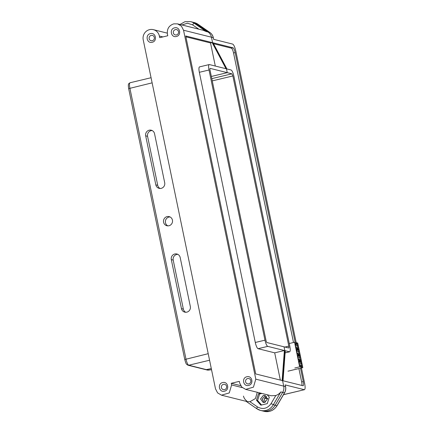 <?xml version="1.0" encoding="UTF-8"?>
<svg xmlns="http://www.w3.org/2000/svg" width="433" height="433" viewBox="0 0 433 433"><rect width="100%" height="100%" fill="white"/><g stroke="black" fill="none" stroke-linecap="round" stroke-linejoin="round"><path stroke-width="0.65" d="M285.277 350.752L284.373 350.524L282.127 380.537L282.576 380.65L284.822 350.638L284.032 346.817L284.822 350.638L282.576 380.65L283.712 386.133L255.8 379.162L253.44 387.145L245.668 389.386L271.182 395.757L275.805 395.529L271.042 403.675L275.123 405.31A11.967 11.512 104 0 1 267.686 410.901A11.967 11.512 104 0 1 262.376 410.879A11.967 11.512 -76 0 0 267.686 410.901A11.967 11.512 -76 0 0 275.123 405.31L282.684 392.379L275.123 405.31L276.931 405.764L284.486 392.834A8.546 8.227 -76 0 0 285.52 386.582L283.712 386.133A8.546 8.227 104 0 1 282.684 392.379A8.546 8.227 -76 0 0 283.712 386.133L282.576 380.65L283.03 380.764L285.277 350.752L289.666 351.807M265.721 395.805L265.028 395.897L262.328 398.907L264.043 402.533M295.165 342.4L235.146 52.577C234.513 49.833 233.793 48.236 232.997 47.787L212.587 42.688L226.464 68.836L227.255 72.657L211.342 76.468L227.255 72.657L226.464 68.836L212.587 42.688L212.138 42.575L226.015 68.723L226.919 68.95L213.041 42.802M283.03 380.764L303.132 385.754M302.986 385.749C303.674 385.668 303.771 384.277 303.279 381.57L300.507 368.18M265.083 402.338L264.271 399.015L266.549 396.471M285.174 384.921L285.591 386.631L285.174 384.921L304.231 389.684C305.249 389.565 305.389 387.497 304.664 383.486L301.444 367.953M211.537 369.728L208.392 370.128A1.71 0.871 82.5 0 1 208.273 370.161A1.71 0.871 82.5 0 1 208.181 370.161M285.12 352.846L289.477 351.802C290.354 351.677 290.478 349.869 289.85 346.378L233.901 76.208C233.073 72.674 232.148 70.601 231.119 70L226.919 68.95M179.982 24.475L184.972 21.699L190.623 21.65L192.474 22.11L196.106 23.755L208.056 32.015L196.106 23.755A11.967 11.512 -76 0 0 192.474 22.11L194.282 22.565A11.967 11.512 -76 0 1 197.913 24.21L194.255 23.295L206.205 31.555L203.25 30.288L177.552 23.869L181.438 26.153L183.543 30.229L211.45 37.206L212.587 42.688L211.45 37.206A8.546 8.227 -76 0 0 208.056 32.015L209.859 32.47L197.913 24.21A2.051 0.525 124.7 0 1 197.957 24.226L194.282 22.565M197.995 24.264A2.051 0.525 124.7 0 0 197.957 24.226L209.908 32.486C211.71 33.774 212.852 35.511 213.334 37.703L213.604 39.316L232.662 44.079C233.836 44.745 234.903 47.11 235.844 51.175L296.204 342.66M283.474 394.712L304.448 389.689L283.512 394.647M207.634 370.123L187.998 365.219A1.71 1.645 -76 0 0 188.756 365.219L206.682 369.701A1.71 1.645 104 0 1 205.924 369.695L211.304 368.591L206.682 369.701L208.392 370.128L211.531 369.712M284.946 347.044L288.811 346.119A2.051 0.498 -103.5 0 1 288.746 347.98A2.051 0.498 -103.5 0 1 288.681 347.98L266.961 342.552A2.051 0.498 -103.5 0 1 266.008 340.425L210.059 70.254A2.051 0.498 -103.5 0 1 210.119 68.392A2.051 0.498 -103.5 0 1 210.184 68.392L231.909 73.821L232.862 75.948L212.257 80.884M288.811 346.119L232.862 75.948M246.794 400.974A8.546 8.227 104 0 1 243.465 396.087M145.677 135.838A4.703 4.525 104 0 1 151.252 130.214A4.703 4.525 104 0 1 154.549 133.716L164.697 182.731A4.703 4.525 104 0 1 159.122 188.355A4.703 4.525 104 0 1 155.826 184.853L145.677 135.838L147.572 136.314L157.726 185.329A4.703 4.525 -76 0 0 160.096 188.485M152.172 130.56A4.703 4.525 -76 0 0 147.572 136.314M170.066 216.96A4.703 4.525 -76 0 0 167.842 225.869M167.057 216.608A4.703 4.525 104 0 1 172.54 221.198A4.703 4.525 104 0 1 166.867 225.739A4.703 4.525 104 0 1 167.057 216.608M171.311 259.627A4.703 4.525 104 0 1 176.886 254.003A4.703 4.525 104 0 1 180.182 257.5L190.331 306.521A4.703 4.525 104 0 1 184.761 312.139A4.703 4.525 104 0 1 181.465 308.642L171.311 259.627L173.211 260.098L183.359 309.113A4.703 4.525 -76 0 0 185.735 312.269M177.806 254.35A4.703 4.525 -76 0 0 173.211 260.098M242.334 387.632L231.612 384.953L229.252 392.937L221.48 395.177L217.599 392.893L215.488 388.812L143.231 39.885A8.546 8.227 104 0 1 149.569 29.644A8.546 8.227 104 0 1 153.363 29.66A8.546 8.227 104 0 1 159.355 36.026L162.916 36.913M159.355 36.026L159.701 37.687L167.76 35.755L167.419 34.093C166.851 28.93 168.962 25.52 173.757 23.853L177.552 23.869M222.659 382.561C228.012 381.024 229.907 390.155 224.446 391.205C219.087 392.742 217.198 383.616 222.659 382.561M224.554 389.657A2.733 2.63 -76 0 0 224.667 384.342A2.733 2.63 -76 0 0 221.366 386.988A2.733 2.63 -76 0 0 224.554 389.657M246.842 376.77C252.201 375.232 254.095 384.358 248.634 385.413C243.276 386.95 241.387 377.825 246.842 376.77M248.742 383.865A2.733 2.63 -76 0 0 248.856 378.55A2.733 2.63 -76 0 0 245.554 381.192A2.733 2.63 -76 0 0 248.742 383.865M150.397 33.633C155.756 32.096 157.644 41.222 152.189 42.277C146.83 43.814 144.936 34.683 150.397 33.633M152.292 40.724A2.733 2.63 -76 0 0 152.405 35.414A2.733 2.63 -76 0 0 149.104 38.055A2.733 2.63 -76 0 0 152.292 40.724M174.586 27.842C179.944 26.305 181.833 35.43 176.377 36.48C171.019 38.023 169.124 28.892 174.586 27.842M176.48 34.932A2.733 2.63 -76 0 0 176.594 29.623A2.733 2.63 -76 0 0 173.292 32.264A2.733 2.63 -76 0 0 176.48 34.932M265.71 395.8L265.007 395.892L262.295 398.95L264.027 402.533M263.286 395.464L264.882 395.47L267.475 398.95L264.731 402.441L263.14 402.436L260.547 398.95L263.286 395.464M282.127 380.537L255.708 373.939L185.719 35.971L212.138 42.575L210.525 42.959L185.887 36.805M226.015 68.723L209.393 64.571A5.981 1.456 76.5 0 0 209.204 64.571A5.981 1.456 76.5 0 0 209.02 69.994L264.969 340.165A5.981 1.456 76.5 0 0 267.751 346.373L284.373 350.524L274.695 352.841L258.079 348.689A5.981 1.456 -103.5 0 1 255.291 342.481L199.342 72.311A5.981 1.456 -103.5 0 1 199.532 66.888A5.981 1.456 -103.5 0 1 199.721 66.888M261.9 393.44L259.611 393.987L257.586 400.493L261.581 404.996M260.774 393.159L258.485 393.705L256.46 400.206L260.855 405.169L267.28 403.632L269.304 397.131L267.21 394.766M258.485 393.705L259.611 393.987M256.46 400.206L257.586 400.493M189.383 26.824L188.885 26.7M240.688 385.646L231.271 383.292L239.335 381.359L239.676 383.021L241.782 387.097L245.668 389.386M231.612 384.953L231.271 383.292M221.48 395.177L247.178 401.597L249.938 401.721L255.454 398.528L257.272 392.282M275.805 395.529C277.943 394.728 279.621 393.527 280.833 391.919L273.272 404.85A11.967 11.512 104 0 1 265.835 410.435A11.967 11.512 104 0 1 260.525 410.414A11.967 11.512 104 0 1 256.893 408.774A2.051 0.525 124.7 0 1 256.845 408.752L260.525 410.414L264.179 411.328A11.967 11.512 -76 0 0 269.488 411.35A11.967 11.512 -76 0 0 276.931 405.764L277.012 405.764C273.894 410.489 269.618 412.346 264.179 411.328M255.8 379.162L183.543 30.229M301.909 385.478A4.617 1.126 76.5 0 0 301.666 381.955L298.894 368.564M293.498 342.498L233.533 52.961A4.617 1.126 76.5 0 0 231.39 48.171L213.523 43.711M215.304 66.049L210.525 42.959M280.34 380.093L274.695 352.841M301.687 363.33L300.789 363.498A2.733 0.666 -103.5 0 0 300.903 364.158A2.733 0.666 -103.5 0 0 301.26 365.468L302.137 365.208A2.392 0.585 -103.5 0 1 301.796 363.985A2.392 0.585 -103.5 0 1 301.687 363.33A2.392 0.585 -103.5 0 1 301.639 362.811L299.122 363.276M295.793 344.408L296.843 344.159L297.114 345.447A2.733 0.666 -103.5 0 0 297.287 346.714A2.733 0.666 -103.5 0 0 297.644 348.024L298.521 347.764A2.392 0.585 -103.5 0 1 298.185 346.541A2.392 0.585 -103.5 0 1 298.028 345.366L295.512 345.832M297 350.227L298.05 349.972L298.315 351.26A2.733 0.666 -103.5 0 0 298.494 352.527A2.733 0.666 -103.5 0 0 298.851 353.837L299.728 353.577A2.392 0.585 -103.5 0 1 299.387 352.359A2.392 0.585 -103.5 0 1 299.23 351.179L296.713 351.645M298.202 356.04L299.252 355.791L299.522 357.079A2.733 0.666 -103.5 0 0 299.696 358.34A2.733 0.666 -103.5 0 0 300.053 359.65L300.93 359.395A2.392 0.585 -103.5 0 1 300.594 358.172A2.392 0.585 -103.5 0 1 300.437 356.998L297.92 357.463M300.237 360.527L300.053 359.65L299.003 359.904M299.03 354.708L298.851 353.837L297.801 354.086M297.823 348.895L297.644 348.024L296.594 348.273M299.409 361.858L300.459 361.604L300.724 362.892A2.733 0.666 -103.5 0 0 300.789 363.498M300.93 359.395L301.216 360.77L299.073 360.234L298.797 358.903L298.413 359.834L297.449 355.179L298.283 356.413L298.007 355.082L300.15 355.617L300.437 356.998M300.15 355.617L299.252 355.791M298.283 356.413L297.731 356.543M298.077 356.364L297.709 356.451M297.606 355.953L297.974 355.861M298.332 359.439L298.694 359.352M298.591 358.854L298.223 358.941M300.459 361.604L301.357 361.436L301.639 362.811M301.357 361.436L299.208 360.9L299.484 362.226L298.932 362.361M298.813 361.766L299.176 361.679L299.484 362.226M299.279 362.177L298.916 362.264M299.176 361.679L298.651 360.998L299.614 365.647L299.798 364.667L299.43 364.759M299.728 353.577L300.015 354.957L297.866 354.421L297.59 353.09L297.206 354.015L296.242 349.366L297.076 350.595L296.8 349.269L298.943 349.804L299.23 351.179M298.943 349.804L298.05 349.972M297.076 350.595L296.524 350.73M296.87 350.546L296.508 350.633M296.405 350.135L296.767 350.048M297.125 353.626L297.493 353.539M297.39 353.041L297.022 353.128M295.642 343.683L296.708 343.337L296.794 343.753L295.712 344.008M296.708 343.337L295.896 343.131L295.983 343.548L295.598 343.45L295.874 344.782L295.322 344.912M295.631 343.629L295.983 343.548M295.198 344.322L295.566 344.235L295.874 344.782M295.669 344.733L295.301 344.82M295.566 344.235L295.041 343.548L296.004 348.202L296.286 347.721L295.923 347.807M298.521 347.764L298.808 349.139L296.665 348.603L296.389 347.271L296.286 347.721M296.183 347.223L295.815 347.309M296.843 344.159L297.742 343.986L298.028 345.366M297.742 343.986L296.794 343.753M294.808 367.996L299.647 366.838L302.808 367.628L297.715 343.039L294.554 342.249L289.715 343.407M294.554 342.249L299.647 366.838M302.137 365.208L302.423 366.583L301.471 366.35L301.557 366.762L300.275 366.047L299.798 364.667M301.444 366.356L301.26 365.468L300.21 365.717M302.808 367.628L287.972 371.178M300.74 366.524L301.471 366.35M299.533 365.257L299.901 365.171M232.997 47.787L231.39 48.171M235.146 52.577L233.533 52.961M303.279 381.57L301.666 381.955M209.908 32.486A2.051 0.525 124.7 0 0 209.859 32.47A8.546 8.227 -76 0 1 213.258 37.655L211.45 37.206M285.591 386.631C286.018 388.823 285.677 390.885 284.573 392.834L280.833 391.919M267.442 398.403L264.855 397.759M211.791 78.638L231.909 73.821M267.843 398.452L265.884 398.441A3.929 3.783 -76 0 0 267.453 398.484M183.359 309.113L181.465 308.642M206.205 31.555L208.056 32.015M271.042 403.675C267.329 408.665 262.804 409.748 257.473 406.928A2.051 0.525 124.7 0 0 256.845 408.752L246.112 401.331M257.473 406.928L249.938 401.721M181.925 24.962L187.467 23.23L192.593 24.865A2.051 0.525 -55.3 0 1 194.255 23.295A11.967 11.512 104 0 0 190.623 21.65M192.593 24.865L198.844 29.19M152.124 82.849L128.661 88.635C127.843 83.228 128.709 83.775 130.068 82.752A5.981 1.456 76.5 0 0 129.884 88.175L185.968 359.011A5.981 1.456 76.5 0 0 188.756 365.219L209.572 360.234M184.81 359.509L208.213 353.685M199.342 72.311L209.02 69.994M264.969 340.165L255.291 342.481M258.079 348.689L267.751 346.373M155.826 184.853L157.726 185.329M213.334 37.703L213.669 39.333M284.573 392.834L277.012 405.764M285.114 352.895L289.645 351.807M264.623 398.127L265.884 398.441M167.273 33.135L153.363 29.66M187.998 365.219C186.174 363.991 186.25 364.678 184.75 359.471L128.661 88.635M130.068 82.752L151.063 77.724M199.532 66.888L209.204 64.571"/></g></svg>
